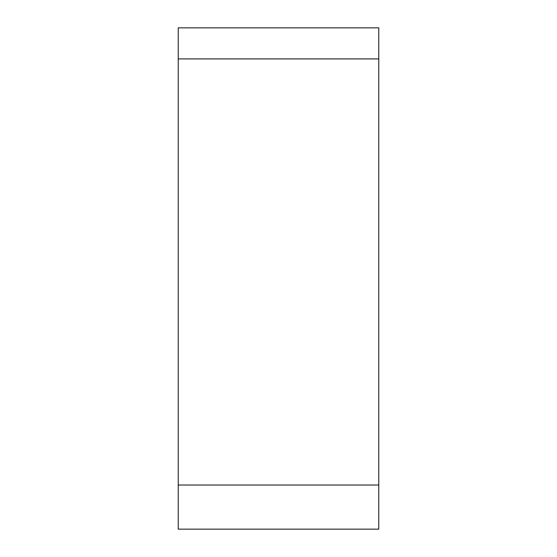 <?xml version="1.0" encoding="UTF-8"?>
<svg xmlns="http://www.w3.org/2000/svg" width="557" height="557" viewBox="0 0 557 557"><rect width="100%" height="100%" fill="white"/><g stroke="black" fill="none" stroke-linecap="round" stroke-linejoin="round"><path stroke-width="0.84" d="M178.24 529.15L178.24 27.85L378.76 27.85L378.76 529.15L178.24 529.15M178.24 58.917L378.76 58.917L378.76 485.022L178.24 485.022"/></g></svg>

